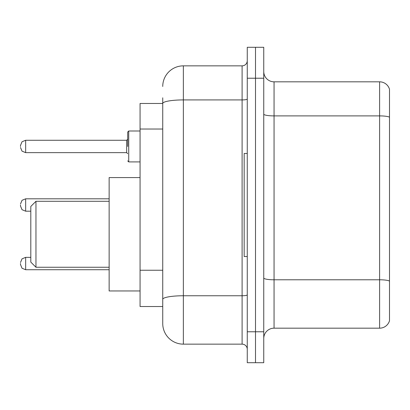 <?xml version="1.0" encoding="UTF-8"?>
<svg xmlns="http://www.w3.org/2000/svg" width="410" height="410" viewBox="0 0 410 410"><rect width="100%" height="100%" fill="white"/><g stroke="black" fill="none" stroke-linecap="round" stroke-linejoin="round"><path stroke-width="0.61" d="M162.739 103.474L140.066 103.474L140.066 306.526L162.739 306.526L162.739 323.531L162.739 97.805M247.261 331.777L247.261 362.701L255.507 362.701L255.507 331.777L255.507 362.701L263.753 362.701L263.753 331.777L255.507 331.777L255.507 78.223L255.507 331.777L247.261 331.777L247.261 78.223L255.507 78.223L255.507 47.299L255.507 78.223L263.753 78.223L263.753 331.777M263.753 78.223L263.753 47.299L247.261 47.299L247.261 78.223M162.739 86.469A20.613 20.613 0 0 1 183.357 65.851L183.357 344.149L242.105 344.149L242.105 65.851A5.156 5.156 0 0 0 247.261 60.7M183.357 65.851L242.105 65.851M162.739 123.359L162.739 103.499A20.613 3.577 180 0 1 183.357 99.922L242.105 99.922A5.156 0.897 0 0 0 247.261 99.025M162.739 302.918L162.739 275.904M247.261 349.299A5.156 5.156 0 0 0 242.105 344.149M183.357 344.149A20.613 20.613 0 0 1 162.739 323.531M389.5 281.214L389.5 320.748A10.306 10.306 0 0 1 379.604 328.174L274.059 328.174A10.306 10.306 0 0 0 263.753 338.481M389.5 89.252A10.306 10.306 0 0 0 379.604 81.826A10.306 10.306 0 0 1 389.5 89.252L389.5 320.748M389.5 117.188A10.306 1.789 180 0 0 379.604 115.897L379.604 81.826L274.059 81.826A10.306 10.306 0 0 1 263.753 71.519A10.306 10.306 0 0 0 274.059 81.826L274.059 328.174M35.962 267.253L35.962 201.289L30.806 206.445L30.806 262.103L35.962 267.253L109.142 267.253M140.066 177.581L109.142 177.581L109.142 290.962L140.066 290.962M247.261 153.463L244.165 153.463L244.165 256.537L247.261 256.537M20.5 263.543L20.5 264.578L20.5 263.543M20.5 205L20.5 206.03L20.5 205M127.694 146.457L127.694 132.025L127.694 146.457M20.5 146.457L20.5 145.422L20.5 146.457M162.739 129.027L140.066 129.027M162.739 270.236L140.066 270.236M247.261 294.867A5.156 0.897 0 0 1 242.105 295.759L183.357 295.759A20.613 3.577 180 0 0 162.739 299.341M389.5 281.07A10.306 1.789 180 0 0 379.604 279.784L379.604 115.897L274.059 115.897A10.306 1.789 0 0 1 263.753 114.108M379.604 328.174L379.604 279.784L274.059 279.784A10.306 1.789 0 0 1 263.753 277.995M30.806 257.362L25.656 257.362L22.037 258.843L20.5 262.513L22.037 258.843L25.656 257.362L22.037 258.843L20.5 262.513L22.037 258.843L25.656 257.362L22.037 258.843L20.5 262.513L22.037 258.843L25.656 257.362L22.037 258.843L20.5 262.513L22.037 258.843L25.656 257.362L22.037 258.843L20.5 262.513L22.037 258.843L25.656 257.362L22.037 258.843L20.5 262.513L22.037 258.843L25.656 257.362L25.656 269.729L22.037 268.248L20.5 264.578L22.037 268.248L25.656 269.729L22.037 268.248L20.5 264.578L22.037 268.248L25.656 269.729L22.037 268.248L20.5 264.578L22.037 268.248L25.656 269.729L22.037 268.248L20.5 264.578L22.037 268.248L25.656 269.729L22.037 268.248L20.5 264.578L22.037 268.248L25.656 269.729L22.037 268.248L20.5 264.578L22.037 268.248L25.656 269.729L109.142 269.729M109.142 198.814L25.656 198.814L25.656 211.186L22.037 209.705L20.5 206.03M140.066 130.995L128.725 130.995L128.725 161.914L127.694 160.884M126.664 140.271L25.656 140.271L25.656 152.638L126.664 152.638L126.664 140.271L127.694 139.241M35.962 201.289L109.142 201.289M25.656 211.186L30.806 211.186M25.656 198.814L22.037 200.295L20.5 203.97M25.656 152.638L22.037 151.157L20.5 147.487M128.725 161.914L140.066 161.914M25.656 140.271L22.037 141.752L20.5 145.422M126.664 152.638L127.694 153.668M128.725 130.995L127.694 132.025"/></g></svg>
